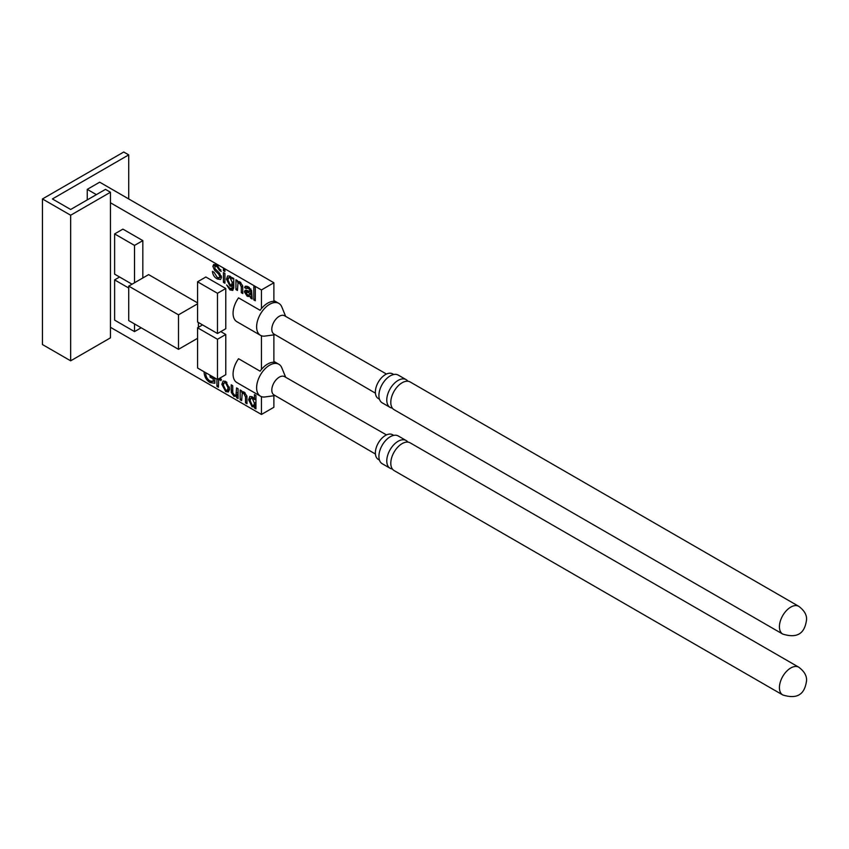 <?xml version="1.0" encoding="UTF-8"?>
<svg xmlns="http://www.w3.org/2000/svg" width="849" height="849" viewBox="0 0 849 849"><rect width="100%" height="100%" fill="white"/><g stroke="black" fill="none" stroke-linecap="round" stroke-linejoin="round"><path stroke-width="1.27" d="M392.355 468.966A16.025 9.254 -60 0 1 390.084 468.255A16.025 9.254 -60 0 1 386.773 460.922A16.025 9.254 -60 0 1 398.096 441.289A16.025 9.254 -60 0 1 406.109 440.504A16.025 9.254 -60 0 1 407.87 442.106M378.845 459.68A14.253 8.225 -60 0 1 378.739 459.627A14.253 8.225 -60 0 1 376.033 448.357A14.253 8.225 -60 0 1 385.457 435.441A14.253 8.225 -60 0 1 392.97 434.985A14.253 8.225 -60 0 1 393.055 435.049M392.355 408.104A16.025 9.254 -60 0 1 390.084 407.382A16.025 9.254 -60 0 1 386.773 400.049A16.025 9.254 -60 0 1 398.096 380.426A16.025 9.254 -60 0 1 406.109 379.63A16.025 9.254 -60 0 1 407.87 381.233M378.845 398.807A14.253 8.225 -60 0 1 378.739 398.754A14.253 8.225 -60 0 1 376.033 387.494A14.253 8.225 -60 0 1 385.457 374.568A14.253 8.225 -60 0 1 392.97 374.112A14.253 8.225 -60 0 1 393.055 374.176M273.887 334.867L273.887 362.268A18.413 10.634 -60 0 0 271.51 362.481A18.413 10.634 -60 0 0 263.816 366.917A18.413 10.634 -60 0 0 261.439 369.453A18.413 10.634 -60 0 0 260.112 371.172L238.548 358.724A18.413 10.634 120 0 0 233.072 374.133A18.413 10.634 120 0 0 236.882 382.57L260.441 396.165A18.413 10.634 120 0 0 265.005 396.95L275.118 395.57M285.678 377.274L281.815 367.829A18.413 10.634 120 0 0 278.854 364.263A18.413 10.634 120 0 0 264.665 369.198A18.413 10.634 120 0 0 256.621 387.738A18.413 10.634 120 0 0 260.441 396.165M273.887 362.268A18.413 10.634 -60 0 1 275.214 362.459L273.887 361.695M386.465 434.911L284.542 376.627A10.559 6.092 120 0 0 276.413 379.471A10.559 6.092 120 0 0 271.807 390.084A10.559 6.092 120 0 0 273.983 394.912L375.428 454.035M798.76 667.197L410.141 442.828A16.025 9.254 120 0 0 402.129 443.613A16.025 9.254 120 0 0 390.795 463.246A16.025 9.254 120 0 0 394.116 470.579L782.736 694.949A16.025 9.254 -60 0 1 779.424 687.616A16.025 9.254 -60 0 1 786.418 671.485A16.025 9.254 -60 0 1 798.76 667.197C804.321 671.368 806.921 675.889 806.55 680.76C805.234 689.632 801.382 700.765 782.736 694.949M406.109 440.504L398.245 435.962A16.025 9.254 120 0 0 393.48 435.431A16.025 9.254 120 0 0 390.232 436.747A16.025 9.254 120 0 0 378.909 456.38A16.025 9.254 120 0 0 379.376 459.85A16.025 9.254 120 0 0 382.22 463.713L390.084 468.255M87.245 199.908L87.245 189.369L99.683 182.185L273.887 282.759L273.887 301.395A18.413 10.634 -60 0 0 271.372 301.639A18.413 10.634 -60 0 0 263.954 305.927A18.413 10.634 -60 0 0 261.439 308.58A18.413 10.634 -60 0 0 260.112 310.299L238.548 297.85A18.413 10.634 120 0 0 233.072 313.27A18.413 10.634 120 0 0 236.882 321.697L260.441 335.291A18.413 10.634 120 0 0 265.005 336.077L275.118 334.697M285.678 316.401L281.815 306.956A18.413 10.634 120 0 0 278.854 303.39A18.413 10.634 120 0 0 264.665 308.325A18.413 10.634 120 0 0 256.621 326.865A18.413 10.634 120 0 0 260.441 335.291M273.887 301.395A18.413 10.634 -60 0 1 275.214 301.586L273.887 300.822M386.465 374.038L284.542 315.754A10.559 6.092 120 0 0 276.413 318.598A10.559 6.092 120 0 0 271.807 329.21A10.559 6.092 120 0 0 273.983 334.039L375.428 393.172M798.76 606.324L410.141 381.954A16.025 9.254 120 0 0 402.129 382.75A16.025 9.254 120 0 0 390.795 402.373A16.025 9.254 120 0 0 394.116 409.706L782.736 634.076A16.025 9.254 -60 0 1 779.424 626.742A16.025 9.254 -60 0 1 786.418 610.611A16.025 9.254 -60 0 1 798.76 606.324C804.321 610.495 806.921 615.016 806.55 619.887C805.234 628.759 801.382 639.891 782.736 634.076M406.109 379.63L398.245 375.088A16.025 9.254 120 0 0 393.48 374.558A16.025 9.254 120 0 0 390.232 375.884A16.025 9.254 120 0 0 378.909 395.507A16.025 9.254 120 0 0 379.376 398.977A16.025 9.254 120 0 0 382.22 402.84L390.084 407.382M261.439 369.453L261.439 335.758M273.887 395.74L273.887 407.276L261.439 414.461L261.439 396.632M87.245 189.369L96.372 194.633M238.293 281.507L237.423 282.017L240.012 281.964L242.708 285.89L242.793 293.542L241.296 292.682L241.296 286.835L239.598 283.279L238.007 283.078L237.423 290.443L235.937 289.583L235.937 279.788L237.423 280.648L237.423 282.017L237.837 281.677M233.762 285.402L232.276 286.262L230.005 286.155L226.471 279.183L227.67 275.883L229.93 276.148L232.276 278.875L232.276 277.665L233.762 278.525L233.762 286.877L232.817 290.4L229.952 289.912L226.619 284.893L229.983 288.384L232.17 288.098L232.085 286.389M233.751 287.567L231.724 288.734L233.762 287.174M242.506 391.697L241.636 392.206L244.225 392.153L246.921 396.08L246.995 403.731L245.51 402.872L245.51 397.014L243.812 393.458L242.22 393.267L241.636 400.632L240.15 399.773L240.15 389.978L241.636 390.837L241.636 392.206L242.05 391.867M238.07 395.252L233.995 396.398L231.299 392.45L231.215 384.82L232.711 385.679L232.796 392.779L234.398 395.082L235.958 395.263L236.574 387.908L238.07 388.768L238.07 398.574L236.574 397.714L236.574 396.112L236.033 396.6M229.58 388.63L228.477 391.941L225.717 391.612L221.833 384.3L223.117 381.042L225.717 381.466L229.58 388.63M197.573 302.87L148.628 274.62L128.719 286.113L128.719 320.593L178.492 349.332L197.573 338.316M198.401 327.3L198.401 322.514M142.823 277.973L142.823 240.617L122.914 229.124L114.615 233.91L114.615 274.142L132.041 284.192M217.482 379.503L217.482 339.271L197.573 327.778L197.573 368.01L217.482 379.503L225.77 374.706L225.77 334.485L220.793 331.609M225.77 288.501L205.861 277.007L197.573 281.804L197.573 322.026L217.482 333.519L217.482 293.298L225.77 288.501L225.77 328.733L217.482 333.519M205.776 372.743L205.755 373.21C205.755 376.468 207.135 379.047 209.905 380.936L213.205 381.424L213.205 378.887L210.074 377.083L210.074 375.534L214.839 378.283L214.839 383.249L210.043 382.559C206.318 380.161 204.344 376.754 204.121 372.329L204.131 371.798M219.891 378.113L221.387 379.429L220.92 380.649L219.944 379.683L218.639 380.193L218.416 387.229L216.919 386.369L216.919 379.185M221.048 379.036L218.639 380.193M255.931 405.684L252.153 406.883L248.64 399.783L249.808 396.472L252.153 396.727L254.445 399.571L254.445 394.615L255.931 395.475L255.931 408.889L254.445 408.029L254.445 406.544L253.904 407.085M221.493 277.443L220.56 279.501L217.28 278.981C214.394 277.347 212.77 274.8 212.42 271.362L214.054 272.306L217.206 277.4L219.307 277.772L219.859 276.583L218.618 274.057L214.574 270.237L212.866 266.353L213.725 264.442L216.898 265.005L221.196 271.447L219.562 270.502L216.962 266.597L214.977 266.151L214.914 268.602L219.477 273.038L221.493 277.443M224.921 269.812L224.921 271.531L223.436 270.672L223.436 268.953L224.921 269.812L223.436 270.672M224.921 273.42L224.921 283.226L223.436 282.367L223.436 272.561L224.921 273.42M252.164 298.954L250.678 298.095L250.232 296.63L247.208 296.259L244.427 291.886L245.117 290.326L246.401 290.241L250.073 291.557L249.702 289.626L248.152 288.214L246.061 288.554L244.576 287.524L245.35 286.166L248.417 286.824L251.644 290.836L252.164 298.954M248.333 286.771L246.061 288.554M255.294 287.355L255.294 300.758L253.809 299.899L253.809 286.495L255.294 287.355M110.466 192.245L70.658 215.232L42.45 198.953L123.742 152.013L128.719 154.889L52.405 198.953L70.658 209.48L105.488 189.369L110.466 192.245L110.466 202.784L261.439 289.944L261.439 308.58M110.466 202.784L110.466 337.838L70.658 360.825L42.45 344.535L42.45 198.953M261.439 414.461L110.466 327.3M273.887 282.759L261.439 289.944M178.492 349.332L178.492 314.841L197.573 303.836M178.492 314.841L128.719 286.113M134.524 282.759L134.524 245.403L142.823 240.617M134.524 245.403L114.615 233.91M217.482 339.271L225.77 334.485M197.573 327.778L202.55 324.902M128.719 288.023L114.615 279.883L114.615 320.115L134.524 331.609L141.157 327.778M114.615 279.883L119.592 277.007M134.524 331.609L134.524 323.947M217.482 293.298L197.573 281.804M214.542 378.113L213.205 378.887M211.412 376.309L210.074 377.083M214.839 381.318L213.98 380.978M211.751 381.572L210.043 382.559M214.839 380.479L213.205 381.424M218.416 385.51L216.919 386.369M220.241 378.909L220.241 378.325M229.506 389.935L225.717 391.612M223.712 383.217L221.833 384.3M225.155 382.23L225.229 381.212M225.717 383.016L224.094 382.846L223.329 385.159L225.717 390.062L227.309 390.232L228.094 387.855L225.717 383.016L226.895 382.337M229.453 387.07L228.094 387.855M238.07 396.854L236.574 397.714M238.07 394.806L237.317 394.477L233.995 396.398M232.711 391.633L231.299 392.45M238.07 392.196L236.574 393.055M241.636 398.913L240.15 399.773M243.472 392.556L243.472 391.803M246.995 402.012L245.51 402.872M246.942 396.196L245.51 397.014M245.053 392.747L243.812 393.458M255.931 407.17L254.445 408.029M255.931 405.185L252.153 406.883M250.413 398.754L248.64 399.783M251.962 397.576L252.036 396.674M255.931 398.712L254.445 399.571M252.249 398.33L250.88 398.202L250.126 400.643L252.312 405.419L253.692 405.535L254.445 403.264L252.249 398.33L253.32 397.714M255.931 402.405L254.445 403.264M221.493 277.517L220.602 277.071L217.28 278.981M221.218 275.808L219.859 276.583M219.795 273.389L218.618 274.057M215.731 269.579L214.574 270.237M216.293 265.397L216.187 264.644M215.975 264.559L212.866 266.353M220.899 269.738L219.562 270.502M218.182 265.886L216.962 266.597M224.921 281.507L223.436 282.367M233.719 288.236L229.952 289.912M233.762 284.468L230.005 286.155M228.275 278.143L226.471 279.183M229.792 277.05L229.867 276.116M233.316 278.27L232.276 278.875M230.09 277.782L228.721 277.665L227.957 279.926L230.111 284.67L231.533 284.808L232.276 282.473L230.09 277.782L231.161 277.167M233.762 281.613L232.276 282.473M237.423 288.724L235.937 289.583M239.259 282.367L239.259 281.613M242.793 291.823L241.296 292.682M242.729 286.007L241.296 286.835M240.84 282.558L239.598 283.279M251.813 297.437L250.678 298.095M251.728 295.77L250.232 296.63M251.718 294.847L250.72 294.454M248.831 295.325L247.208 296.259M246.953 290.432L244.427 291.886M251.612 290.666L250.073 291.557M251.537 290.326L250.084 291.165M250.88 288.936L249.702 289.626M249.426 287.482L248.152 288.214M246.953 286.155L244.576 287.524M250.073 293.605L247.844 292.353L245.913 292.65L247.547 294.911L249.85 294.836L250.073 293.605L251.718 292.661M251.718 292.162L250.084 293.107M251.718 293.765L249.532 295.144L251.718 293.881M248.11 290.91L245.913 292.65M255.294 299.039L253.809 299.899M70.658 360.825L70.658 215.232M128.719 198.953L128.719 154.889M232.711 389.999L231.215 390.858M249.468 291.409L247.844 292.353M392.97 434.985L393.904 435.367M392.97 374.112L393.904 374.494M378.739 398.754L379.535 399.38M378.739 459.627L379.535 460.254M273.887 361.398L278.854 364.263M273.887 300.525L278.854 303.39M219.053 379.599L220.666 378.665M224.094 382.846L226.078 381.7M227.309 390.232L229.58 388.916M235.958 395.263L238.07 394.042M242.22 393.267L244.194 392.132M250.88 398.202L252.737 397.141M253.692 405.535L255.931 404.251M219.307 277.772L221.419 276.562M214.977 266.151L216.93 265.026M228.721 277.665L230.578 276.594M231.533 284.808L233.762 283.524M238.007 283.078L239.98 281.953"/></g></svg>
